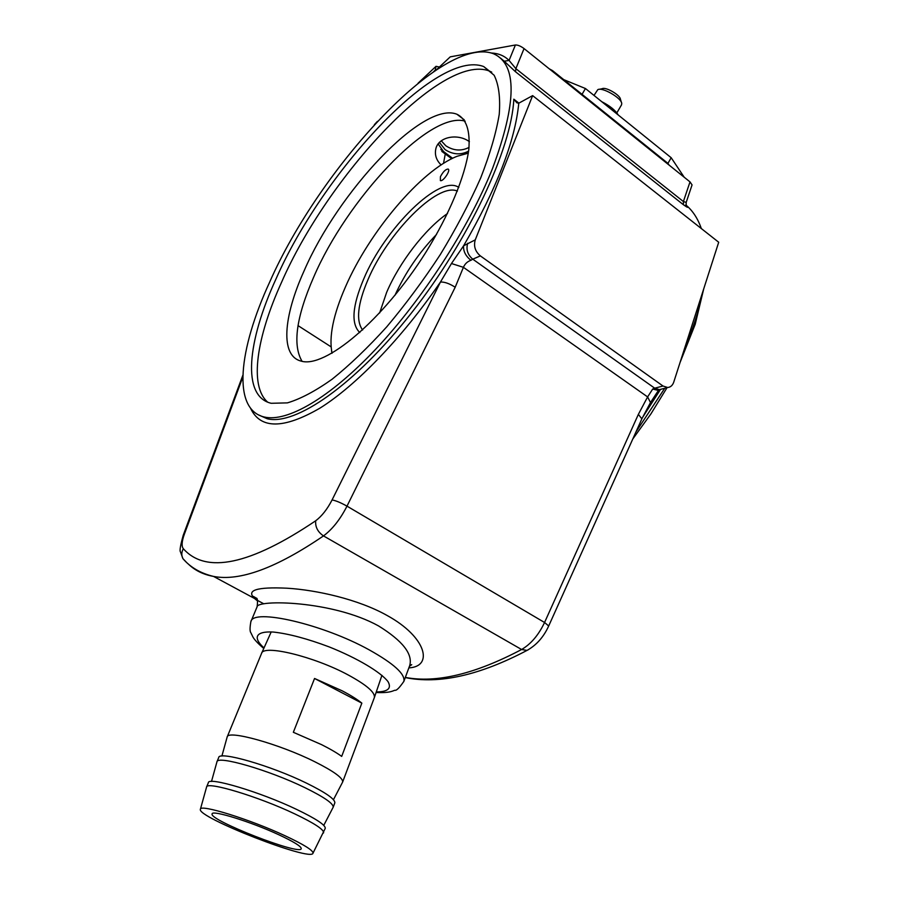 <?xml version="1.0" encoding="UTF-8"?>
<svg xmlns="http://www.w3.org/2000/svg" width="899" height="899" viewBox="0 0 899 899"><rect width="100%" height="100%" fill="white"/><g stroke="black" fill="none" stroke-linecap="round" stroke-linejoin="round"><path stroke-width="1.35" d="M475.256 239.864L532.635 95.62L718.706 242.247L673.733 382.165C672.576 385.435 670.564 387.222 667.687 387.503L659.372 389.66L654.708 388.188L663.013 386.019L480.358 255.9L472.762 259.17L654.708 388.188L652.696 389.053L647.617 396.92L463.412 267.318L451.467 263.531L463.603 245.787L475.256 239.864C473.47 246.112 475.178 251.45 480.358 255.9M258.519 414.933L267.228 418.743C295.097 425.912 354.307 385.693 411.54 312.863C468.772 240.213 511.598 148.683 513.823 99.182L516.88 102.812L518.779 103.194L532.635 95.62M257.575 600.993L254.507 598.464C245.944 590.216 256.777 586.8 287.017 588.204C316.594 589.991 358.375 599.318 386.997 615.422C426.699 637.11 433.655 666.676 408.843 667.878M467.705 243.247C465.918 249.461 467.604 254.765 472.762 259.17L470.896 260.305C467.413 261.508 464.918 263.845 463.412 267.318L455.197 287.231L346.992 506.148C340.204 519.408 332.372 529.32 323.494 535.905C276.442 567.999 239.786 581.507 213.535 576.416L254.507 598.464L253.361 596.408L256.327 598.138C257.552 598.116 257.822 600.981 257.125 606.735M686.173 205.23C692.837 210.883 697.882 218.659 701.344 228.56M702.434 292.86C698.883 310.706 692.803 329.618 684.206 349.587M664.732 388.267L635.975 431.925M492.461 168.652C516.914 102.688 517.307 64.402 493.641 53.794C442.229 34.128 319.493 168.81 269.722 281.983C238.449 349.767 231.964 409.663 264.407 417.046C287.062 422.305 329.203 398.56 375.793 349.104C422.305 299.693 468.727 227.975 492.461 168.652M276.094 278.735C322.292 173.282 436.521 48.366 483.718 66.571L494.147 75.269C498.788 84.641 500.485 97.665 499.237 114.353C496.147 132.985 489.955 154.223 480.639 178.069C469.626 202.927 456.186 228.413 440.341 254.507C423.463 280.274 405.595 304.379 386.772 326.809C367.871 347.666 349.632 365.163 332.046 379.277C315.279 391.144 300.39 399.01 287.399 402.876L271.217 403.291C241.573 396.448 247.214 341.564 276.094 278.735M302.075 361.319C292.4 345.104 296.232 317.122 313.571 277.375C346.565 200.005 429.666 110.296 465.188 121.185M638.369 414.36L647.617 396.92L650.483 402.55L641.852 418.833L638.369 414.36L544.558 622.49L346.992 506.148C340.788 502.665 335.821 500.597 332.068 499.956L440.443 282.05L451.467 263.531M685.679 205.028C688.949 208.197 688.196 208.107 683.442 204.758L515.532 71.774L504.227 61.211L509.07 60.435L515.408 44.995L450.253 56.851L436.554 69.684M663.013 386.019L667.687 387.503M515.408 44.995C517.802 44.894 520.678 46.085 524.05 48.568L690.005 181.89L692.061 184.902L686.195 202.387M441.825 151.403L451.714 158.73L445.275 153.965L438.161 143.975M441.117 164.933C436.464 160.37 434.667 155.212 435.7 149.47C437.746 136.918 457.389 132.951 469.402 141.637M524.05 48.568L515.869 68.661L509.07 60.435C504.429 55.839 498.54 53.356 491.405 53.007M686.184 205.354L686.184 202.387L683.386 201.545L690.005 181.89M304.019 271.037C337.867 192.307 423.013 100.609 456.894 114.229C466.367 118.803 470.334 130.625 468.795 149.706C465.075 176.429 449.354 214.445 425.778 252.417C383.053 320.359 324.854 368.646 301.098 361.095C280.162 355.914 283.207 317.089 304.019 271.037M267.722 402.19C248.956 386.019 256.62 337.08 281.556 282.297C327.472 176.912 441.814 52.468 489.427 71.055L491.742 72.145M409.596 665.856L409.753 665.44C412.888 653.933 402.482 640.762 378.535 625.918C332.372 600.363 256.53 599.476 257.058 606.892L250.99 621.411M659.72 389.57L658.405 390.447L652.696 389.053M650.348 402.774L658.405 390.447L661.585 389.087M641.807 418.956L548.693 625.985L544.558 622.49C538.613 635.02 530.961 644.032 521.6 649.505C475.133 674.025 436.375 683.33 405.325 677.419M470.896 260.305C465.603 255.979 463.176 251.136 463.603 245.787C496.686 188.655 515.082 141.132 518.779 103.194M455.197 287.231C449.41 283.533 444.488 281.803 440.443 282.05C401.628 338.62 355.701 385.817 319.965 408.124C283.533 429.216 260.407 429.273 250.585 408.315M680.049 362.522L695.197 324.314L703.726 288.86M632.784 438.993L650.921 413.9L667.047 387.671M278.937 834.811C251.248 821.888 211.804 809.651 212.119 813.898C208.411 819.955 300.772 855.96 301.255 848.645C301.3 846.409 293.861 841.79 278.937 834.811M285.005 835.733C249.944 819.337 199.949 803.852 200.41 809.212C195.858 816.944 312.268 862.332 313.021 853.129C313.099 850.319 303.761 844.521 285.005 835.733M323.449 833.025L323.606 832.71C323.831 829.485 314.234 823.214 294.805 813.91C258.463 796.548 206.287 780.905 206.568 787.063L206.534 787.164M325.213 828.429L313.021 853.129M325.258 828.305C325.505 825.024 315.942 818.708 296.546 809.381C260.272 791.974 208.118 776.444 208.354 782.726L206.613 786.951M333.001 807.583L333.192 807.201C333.551 803.616 324.123 797.11 304.918 787.67C268.97 770.061 216.94 755.059 216.929 761.869L216.895 762.004M334.765 802.998L334.821 802.863C335.203 799.222 325.809 792.671 306.638 783.198C270.756 765.555 218.749 750.665 218.693 757.587L216.985 761.734M342.418 782.478L342.643 782.029C343.137 778.107 333.889 771.353 314.875 761.79C279.319 743.945 227.447 729.572 227.166 737.011L227.11 737.18M342.204 690.837L314.549 678.475L293.344 732.292L321.494 744.608C330.057 748.901 336.788 752.834 341.687 756.396L361.848 703.13C357.128 699.332 350.588 695.23 342.204 690.837M374.287 697.77L374.377 697.534C375.254 692.466 366.556 684.959 348.295 675.014C314.099 656.461 262.845 644.122 261.508 653.528L227.222 736.865M314.549 678.475L361.848 703.13M452.602 158.291L440.802 149.481M418.035 83.225L436.026 66.324L435.24 70.133L433.678 71.594L435.138 70.616M469.042 147.414C461.277 151.335 453.534 150.785 445.814 145.762L441.263 140.817M374.355 124.68L377.445 121.343M436.026 66.324L439.364 67.043M468.604 151.122C460.794 155.19 452.95 154.684 445.084 149.605L439.442 142.447M549.278 68.83L552.514 70.605L667.935 163.36L669.103 165.101L667.935 163.36L667.62 163.91M552.514 70.605L552.177 71.167M601.757 101.688C609.983 105.913 615.467 110.341 618.22 114.982M599.318 89.327L602.161 88.709C605.611 86.607 620.141 94.979 620.445 99.25L621.456 102.542M621.49 104.936L621.737 103.452C621.355 97.901 602.285 86.911 597.801 89.653L594.003 95.429M563.752 79.64L585.451 88.529L671.193 157.73L684.195 177.227M585.451 88.529L582.046 94.339L667.935 163.36L671.193 157.73M394.919 295.378C405.224 272.734 419.091 252.428 436.509 234.459M379.614 313.009L386.615 292.433C399.291 262.542 425.002 228.998 447.522 213.513M457.411 191.082L457.243 191.026C437.285 182.317 387.267 233.515 367.916 279.814C357.6 304.098 355.835 320.842 362.634 330.023M440.42 176.732C442.993 171.821 445.533 169.27 448.05 169.057C451.152 169.877 443.095 181.991 440.375 180.598L440.42 176.732M359.814 332.574C350.902 324.022 352.217 306.109 363.78 278.825C384.716 228.672 439.937 173.709 458.805 187.453M468.312 153.167L457.063 156.291C420.788 170.574 369.141 232.257 345.519 286.747C333.203 314.886 328.719 337.046 332.068 353.217M465.862 153.572L468.334 153.021M331.945 353.285L331.562 350.812M255.462 599.318L263.823 603.813M242.809 377.164L184.419 533.995C181.767 541.378 181.407 546.289 183.34 548.727C206.04 574.236 250.169 564.909 315.706 520.768C315.133 526.893 317.729 531.938 323.494 535.905L521.6 649.505L527.028 650.404C479.459 675.419 438.869 684.465 405.269 677.565M186.115 561.987L182.924 558.65C190.453 567.426 200.668 573.348 213.535 576.416C203.23 574.562 194.735 570.359 188.071 563.797M504.227 61.211L500.631 58.199M513.823 99.182L518.914 103.16M660.45 389.492L642.279 417.9M315.706 520.768C321.864 516.116 327.315 509.171 332.068 499.956M515.532 71.774L515.869 68.661L683.386 201.545L683.442 204.758M443.51 163.393L445.275 153.965M298.03 325.618L331.046 346.823M263.767 648.494C251.192 637.605 253.001 635.896 251.405 634.065C251.529 632.379 248.731 633.75 250.866 621.703C252.653 608.039 322.91 624.097 369.354 649.955C393.852 663.676 405.359 674.138 403.876 681.352L403.741 681.7M376.276 691.938C387.874 691.848 391.784 688.42 388.031 681.656C380.805 672.149 357.308 658.135 329.214 646.92C307.289 638.683 288.691 633.739 273.42 632.053C255.642 631.008 252.518 637.56 264.014 647.932M528.466 649.64L527.028 650.404C536.445 645.156 543.659 637.02 548.693 625.985M184.419 533.995L183.25 535.208C180.418 545.322 179.485 550.873 180.463 551.874L182.924 558.65C181.295 555.402 181.441 552.098 183.34 548.727M264.407 417.046L267.228 418.743L257.822 414.563M456.894 114.229L464.244 119.803M483.718 66.571L489.427 71.055M409.427 666.305L411.72 664.664L409.753 665.44L403.876 681.352C399.414 687.825 396.448 690.792 394.953 690.252C393.796 690.275 390.998 693.253 376.085 692.5M183.25 535.208L242.865 375.22M200.41 809.212L206.568 787.074M323.764 825.361L333.181 807.223M211.501 781.467L216.929 761.903M334.821 802.863L333.192 807.201M333.45 799.705L342.62 782.085M221.896 756.059L227.144 737.056M374.366 697.579L342.643 782.029M271.206 631.918L261.631 653.247M381.929 675.329L374.377 697.534M616.849 112.881L621.602 104.734"/></g></svg>
